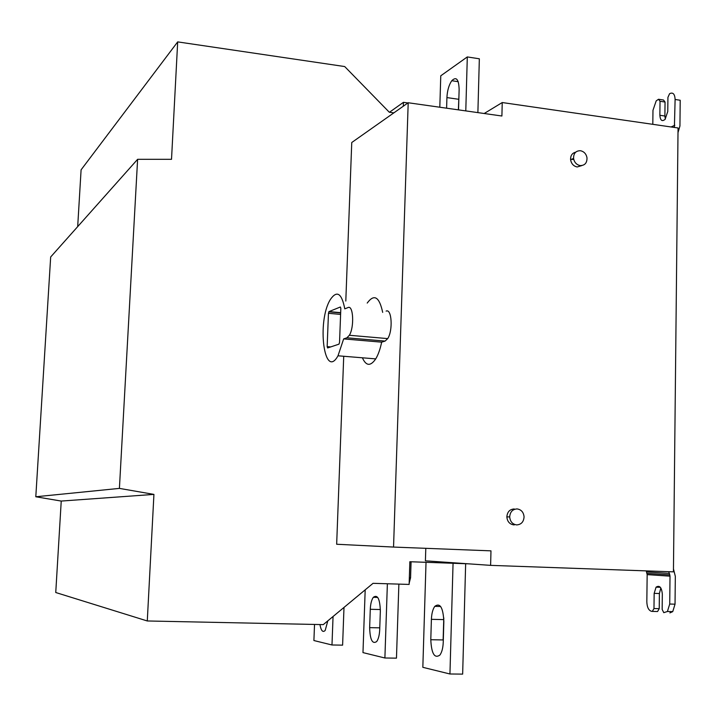 <?xml version="1.0" encoding="UTF-8"?>
<svg xmlns="http://www.w3.org/2000/svg" width="716" height="716" viewBox="0 0 716 716"><rect width="100%" height="100%" fill="white"/><g stroke="black" fill="none" stroke-linecap="round" stroke-linejoin="round"><path stroke-width="1.07" d="M327.812 620.862L325.189 630.438C322.853 632.765 321.099 630.805 319.927 624.558M343.993 607.428L342.606 645.152L331.982 644.982L333.056 616.512M314.53 624.442L313.903 640.534L331.982 644.982M393.845 112.868L389.307 112.233L344.7 66.552L177.684 41.886L171.518 159.319L137.615 159.31L119.411 488.393L153.931 494.398L147.281 620.969L323.274 624.62L373.045 583.325L409.131 584.426L409.847 561.729L468.488 563.823M77.686 226.623L81.096 169.826L177.684 41.886M147.281 620.969L55.75 592.517L61.236 501.066L35.8 496.761L50.675 256.972L137.615 159.31M673.434 571.851L678.052 127.976L502.238 102.54L501.898 116.01L408.201 102.755L393.549 547.069L490.979 550.855L490.612 565.363L673.434 571.851M411.074 561.774L410.572 577.767L409.167 583.2M393.549 547.069L336.663 544.25L343.725 356.264M345.801 301.051L351.753 142.511L408.201 102.755M490.612 565.363L425.411 560.825L425.796 548.322M570.554 159.167L573.811 159.605M362.394 357.794C366.082 366.091 370.521 366.458 375.73 358.886C378.227 354.76 380.196 349.184 381.655 342.167L385.101 341.085L387.714 338.605C393.111 330.613 391.768 308.247 386.13 311.111M367.21 303.074C374.146 293.605 379.31 296.701 382.684 312.373M581.831 165.584L577.177 166.971C573.552 166.184 571.359 163.785 570.607 159.784C570.428 155.641 572.12 153.099 575.673 152.177M514.312 524.891L513.846 524.882C509.649 524.255 507.313 521.597 506.856 516.907C507.277 511.922 509.729 509.273 514.222 508.96M668.789 571.69L670.015 576.165L669.72 604.035L667.419 611.491L672.736 611.625L669.899 612.896M653.977 608.537L659.221 608.681L659.391 593.519L654.155 593.367L653.977 608.537L652.321 611.401L651.515 611.312C648.607 610.435 647.04 607.24 646.825 601.744L647.166 574.617L646.226 570.885M672.736 611.625L675.036 604.188L675.322 576.344L673.461 568.871M654.155 593.367L656.071 587.174C659.534 584.981 661.62 587.281 662.327 594.092L662.157 609.423L663.777 612.672L667.419 611.491M659.221 608.681L657.557 611.536L652.321 611.401M660.832 587.97L659.391 593.519M484.195 113.504L502.238 102.54M658.505 99.264L663.517 100.025L665.048 102.039L660.027 101.278L658.505 99.264L656.187 100.884L652.974 110.291L652.804 124.316M660.027 101.278L659.866 115.285C660.286 120.467 662.032 121.827 665.083 119.366L667.768 111.499L667.93 97.367L669.558 93.751L670.355 93.349C673.282 92.4 674.857 94.44 675.107 99.479L674.391 127.439M675.107 99.479L680.2 100.249L679.94 125.989L677.998 132.612M659.866 115.285L664.887 116.019L665.316 119.098M664.887 116.019L665.048 102.039M580.166 165.584C584.838 165.539 587.12 162.935 586.995 157.771C586.198 153.842 584.005 151.497 580.443 150.718C575.843 150.727 573.552 153.278 573.57 158.37C574.322 162.389 576.523 164.796 580.166 165.584M516.71 524.909C521.266 524.56 523.718 521.866 524.067 516.809C523.566 512.182 521.23 509.55 517.077 508.924C512.575 509.228 510.105 511.886 509.694 516.898C510.15 521.606 512.495 524.282 516.71 524.909M381.655 342.167L343.653 338.91L346.893 337.8L349.363 335.276C354.474 327.185 353.337 304.64 348.021 307.567L344.781 308.856C341.702 293.095 336.878 289.998 330.309 299.592C316.624 321.636 324.187 380.76 337.997 355.798L343.653 338.91M329.02 311.594L328.456 313.295L327.158 346.616L327.606 347.958L338.954 344.163L339.536 342.445L340.834 308.319L340.369 306.994L329.02 311.594L340.664 312.659M61.236 501.066L153.931 494.398M35.8 496.761L119.411 488.393M407.905 102.961L403.43 102.334L389.468 112.26M403.305 106.201L403.43 102.334M465.785 110.899L467.306 56.931L479.344 58.793L477.885 112.618M458.956 95.711L458.374 109.852M467.306 56.931L440.77 75.798L439.812 107.23M446.605 108.188L446.918 97.591C447.303 90.529 448.914 84.9 451.769 80.72C456.298 76.299 458.759 79.199 459.135 89.411L458.526 109.879M398.875 584.113L396.467 658.147L384.895 657.995L387.374 583.764M365.187 589.85L362.976 652.607L384.895 657.995M369.644 627.637L370.279 609.289C370.539 603.839 371.55 599.847 373.322 597.305C377.556 594.262 379.901 598.809 380.348 610.945L379.713 629.624C379.453 635.074 378.451 639.048 376.705 641.545C372.41 644.472 370.056 639.836 369.644 627.637L379.775 627.842M465.651 563.716L462.652 674.114L449.943 673.989L453.058 563.268M443.795 617.935L443.123 639.943L430.79 639.719L431.399 619.331C431.65 613.531 432.777 609.2 434.8 606.345C440.089 602.514 443.097 607.517 443.848 621.372L443.249 642.18C443.007 647.971 441.888 652.276 439.884 655.086C434.514 658.774 431.48 653.645 430.79 639.719M426.02 562.302L422.834 667.321L449.943 673.989M410.572 577.767L409.346 577.731M669.496 573.409L646.655 571.941M675.036 604.188L669.72 604.035M647.166 574.617L670.015 576.165M674.83 125.255L671.098 126.965M346.893 337.8L385.101 341.085M330.711 346.92L327.158 346.616M328.456 313.295L340.601 314.405M446.918 97.591L458.679 99.282M380.366 609.54L370.279 609.289M443.714 619.608L431.399 619.331M669.916 574.903L647.076 573.4M656.071 587.174L660.349 587.308M570.607 159.784L573.57 158.37M506.856 516.907L509.694 516.898M375.73 358.886L337.997 355.798M387.714 338.605L349.363 335.276M328.796 311.827L340.655 312.919M458.204 81.678L451.769 80.72M377.735 597.43L373.322 597.305M440.653 606.488L434.8 606.345"/></g></svg>
